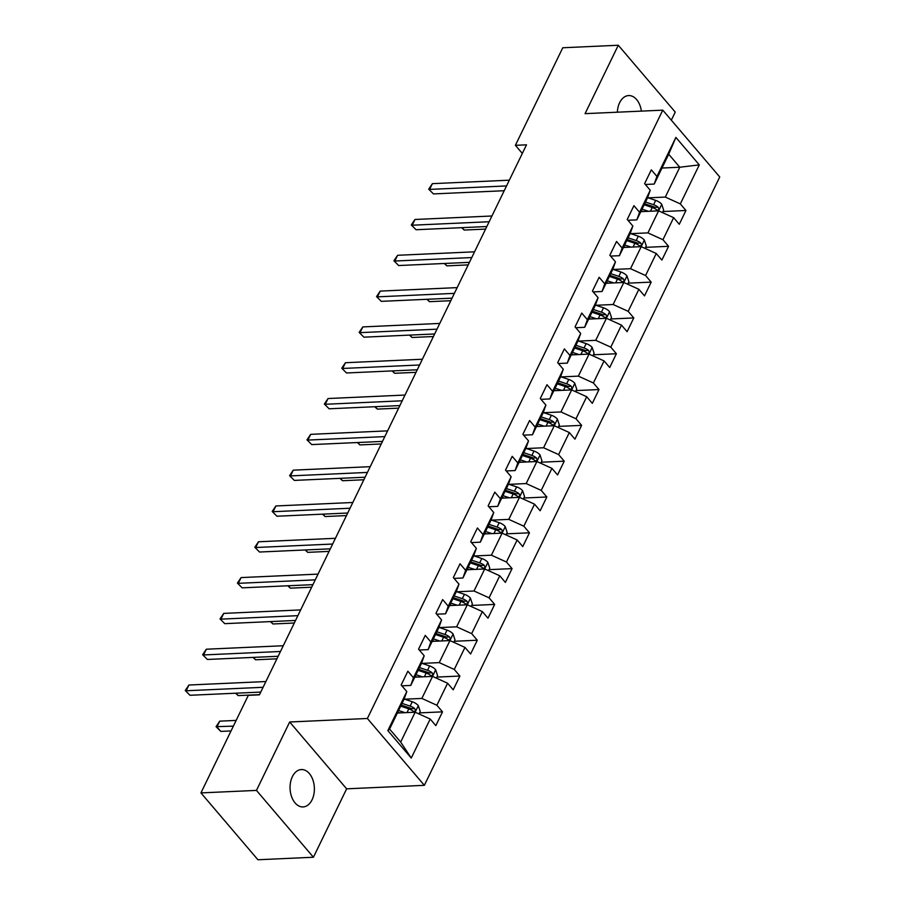 <?xml version="1.0" encoding="UTF-8"?>
<svg xmlns="http://www.w3.org/2000/svg" width="905" height="905" viewBox="0 0 905 905"><rect width="100%" height="100%" fill="white"/><g stroke="black" fill="none" stroke-linecap="round" stroke-linejoin="round"><path stroke-width="1.36" d="M641.385 111.111A18.711 12.15 87.4 0 0 628.647 95.568A18.711 12.15 87.4 0 0 619.631 102.695A18.711 12.15 87.4 0 0 617.357 112.197M292.36 776.682A18.711 12.15 87.4 0 0 291.58 796.649A18.711 12.15 87.4 0 0 303.062 806.932A18.711 12.15 87.4 0 0 312.067 799.805A18.711 12.15 87.4 0 0 312.859 779.827A18.711 12.15 87.4 0 0 301.376 769.555A18.711 12.15 87.4 0 0 292.36 776.682M671.329 120.173L675.254 112.096L618.285 45.25L562.774 47.761L515.398 145.32L522.309 153.431M424.355 785.325L719.747 176.995L662.777 110.15L367.385 718.48L424.355 785.325L346.638 788.832L289.668 721.998L256.454 790.404L313.424 857.239L346.638 788.832M313.424 857.239L257.914 859.75L200.944 792.904L256.454 790.404M661.996 168.036L679.791 167.233L668.705 154.223L654.213 184.066L656.928 176.441L651.317 169.846L644.62 183.625L650.242 190.22L639.541 212.256L633.93 205.661L627.233 219.429L632.855 226.024L622.154 248.061L616.531 241.465L609.846 255.244L615.468 261.839L604.766 283.876L599.144 277.281L592.458 291.059L598.081 297.655L587.379 319.691L581.757 313.096L575.071 326.863L580.693 333.459L569.992 355.495L564.369 348.9L557.684 362.679L563.295 369.274L552.604 391.311L546.982 384.716L540.296 398.494L545.907 405.078L535.206 427.126L529.595 420.531L522.898 434.298L528.52 440.893L517.818 462.93L512.196 456.335L505.51 470.114L511.133 476.709L500.431 498.746L494.809 492.15L488.123 505.918L493.745 512.513L483.044 534.55L477.421 527.966L470.736 541.733L476.358 548.328L465.656 570.365L460.034 563.77L453.348 577.548L458.971 584.144L448.269 606.18L442.647 599.585L435.961 613.352L441.572 619.948L430.871 641.984L425.26 635.389L418.563 649.168L424.185 655.763L413.483 677.8L407.872 671.205L401.175 684.983L406.798 691.578L387.849 730.595L411.255 758.062L400.666 742.055L415.157 712.212L397.374 713.016M656.928 176.441L675.888 137.413L699.282 164.88L680.334 203.897L685.956 210.492L662.958 211.532M411.255 758.062L430.203 719.034L435.825 725.629L442.511 711.85L436.889 705.255L447.59 683.218L453.213 689.814L459.898 676.046L454.276 669.451L464.978 647.414L470.6 654.01L477.286 640.231L471.663 633.636L482.365 611.599L487.987 618.194L494.673 604.416L489.062 597.82L499.764 575.784L505.375 582.379L512.06 568.611L506.449 562.016L517.151 539.98L522.762 546.575L529.459 532.796L523.837 526.201L534.538 504.164L540.161 510.759L546.846 496.981L541.224 490.397L551.926 468.349L557.548 474.944L564.234 461.177L558.611 454.582L569.313 432.545L574.935 439.14L581.621 425.361L575.999 418.766L586.7 396.729L592.323 403.325L599.008 389.546L593.386 382.962L604.088 360.925L609.71 367.509L616.396 353.742L610.784 347.147L621.486 325.11L627.097 331.705L633.794 317.927L628.172 311.331L638.873 289.295L644.496 295.89L651.181 282.122L645.559 275.527L656.261 253.491L661.883 260.074L668.569 246.307L662.946 239.712L673.648 217.675L679.27 224.27L685.956 210.492M200.944 792.904L248.321 695.345L259.418 694.848L526.495 144.823L515.398 145.32M650.242 190.22L647.528 197.844L636.826 219.881L627.957 220.277M640.819 211.657L658.602 210.854L647.912 232.89L630.774 233.66M636.826 219.881L639.541 212.256M673.648 217.675L658.602 210.854M662.946 239.712L647.912 232.89M632.855 226.024L630.129 233.648L619.427 255.696L610.57 256.092M623.432 247.461L641.215 246.658L644.303 239.983A7.749 3.778 -154.1 0 0 638.319 236.194L630.197 233.467M613.375 269.475L630.514 268.695L641.215 246.658L656.261 253.491M619.427 255.696L622.154 248.061M645.559 275.527L630.514 268.695M615.468 261.839L612.742 269.464L602.04 291.501L593.182 291.908M606.033 283.276L623.828 282.473L613.126 304.51L595.988 305.279M602.04 291.501L604.766 283.876M638.873 289.295L623.828 282.473M628.172 311.331L613.126 304.51M598.081 297.655L595.354 305.279L584.653 327.316L575.795 327.712M588.646 319.092L606.441 318.289L595.739 340.325L578.6 341.094M584.653 327.316L587.379 319.691M621.486 325.11L606.441 318.289M610.784 347.147L595.739 340.325M580.693 333.459L577.967 341.083L567.265 363.12L558.408 363.527M571.259 354.896L589.053 354.093L592.142 347.418A7.749 3.778 -154.1 0 0 586.146 343.629L578.035 340.902M561.213 376.91L578.352 376.129L589.053 354.093L604.088 360.925M567.265 363.12L569.992 355.495M593.386 382.962L578.352 376.129M563.295 369.274L560.58 376.899L549.878 398.935L541.009 399.331M553.871 390.711L571.666 389.908L560.964 411.945L543.826 412.714M549.878 398.935L552.604 391.311M586.7 396.729L571.666 389.908M575.999 418.766L560.964 411.945M545.907 405.078L543.192 412.714L532.491 434.751L523.622 435.147M536.484 426.515L554.279 425.712L543.577 447.76L526.439 448.529M532.491 434.751L535.206 427.126M569.313 432.545L554.279 425.712M558.611 454.582L543.577 447.76M528.52 440.893L525.794 448.518L515.103 470.555L506.234 470.962M519.097 462.331L536.88 461.527L526.178 483.564L509.04 484.345M515.103 470.555L517.818 462.93M551.926 468.349L536.88 461.527M541.224 490.397L526.178 483.564M511.133 476.709L508.406 484.333L497.705 506.37L488.847 506.766M501.709 498.146L519.493 497.343L522.581 490.668A7.749 3.778 -154.1 0 0 516.597 486.879L508.474 484.152M491.653 520.149L508.791 519.38L519.493 497.343L534.538 504.164M497.705 506.37L500.431 498.746M523.837 526.201L508.791 519.38M493.745 512.513L491.019 520.149L480.317 542.186L471.46 542.581M484.311 533.95L502.105 533.147L491.404 555.184L474.265 555.964M480.317 542.186L483.044 534.55M517.151 539.98L502.105 533.147M506.449 562.016L491.404 555.184M476.358 548.328L473.632 555.953L462.93 577.99L454.072 578.397M466.923 569.765L484.718 568.962L474.016 590.999L456.878 591.78M462.93 577.99L465.656 570.365M499.764 575.784L484.718 568.962M489.062 597.82L474.016 590.999M458.971 584.144L456.244 591.768L445.543 613.805L436.685 614.201M449.536 605.581L467.331 604.778L470.419 598.103A7.749 3.778 -154.1 0 0 464.423 594.314L456.312 591.587M439.491 627.584L456.629 626.814L467.331 604.778L482.365 611.599M445.543 613.805L448.269 606.18M471.663 633.636L456.629 626.814M441.572 619.948L438.857 627.584L428.156 649.62L419.286 650.016M432.149 641.385L449.943 640.582L439.242 662.618L422.103 663.399M428.156 649.62L430.871 641.984M464.978 647.414L449.943 640.582M454.276 669.451L439.242 662.618M424.185 655.763L421.47 663.388L410.768 685.424L401.899 685.832M414.762 677.2L432.556 676.397L435.633 669.723A7.749 3.778 -154.1 0 0 429.649 665.933L421.526 663.207M404.716 699.203L421.854 698.434L432.556 676.397L447.59 683.218M410.768 685.424L413.483 677.8M436.889 705.255L421.854 698.434M406.798 691.578L404.071 699.203L389.58 729.045L387.849 730.595M430.203 719.034L415.157 712.212M618.285 45.25L585.06 113.657L662.777 110.15M289.668 721.998L367.385 718.48M389.58 729.045L400.666 742.055M654.213 184.066L645.344 184.473M648.161 197.844L665.299 197.075L679.791 167.233L699.282 164.88M668.705 154.223L675.888 137.413M680.334 203.897L665.299 197.075M442.511 711.85L419.513 712.891M459.898 676.046L436.9 677.076M477.286 640.231L454.287 641.272M494.673 604.416L471.675 605.456M512.06 568.611L489.062 569.652M529.459 532.796L506.461 533.837M546.846 496.981L523.848 498.022M564.234 461.177L541.235 462.217M581.621 425.361L558.623 426.402M599.008 389.546L576.01 390.587M616.396 353.742L593.397 354.783M633.794 317.927L610.796 318.967M651.181 282.122L628.183 283.152M668.569 246.307L645.57 247.348M263.095 687.291L186.147 690.764L188.93 685.017L265.878 681.544M260.764 692.076L189.993 695.278L185.254 690.526L188.93 685.017M189.993 695.278L185.254 690.526M418.992 713.943L420.214 711.443L418.246 705.538A7.749 3.778 -154.1 0 0 412.261 701.748L404.139 699.022M405.033 712.665L398.585 710.504M399.772 712.902L397.748 712.224M236.148 720.414L219.734 721.149L216.94 726.896L220.786 731.41L231.035 730.946M400.711 706.138L408.8 708.864A7.749 3.778 25.9 0 1 413.359 711.307C415.361 711.771 415.802 710.855 414.705 708.558A7.749 3.778 -154.1 0 0 410.135 706.104L402.046 703.389M401.209 705.108L410.225 708.14A3.948 1.923 25.9 0 1 411.504 708.694L414.705 708.558M413.359 711.307L414.309 711.669M220.786 731.41L216.046 726.658L233.366 726.149M216.046 726.658L219.734 721.149M280.482 651.476L203.535 654.949L206.329 649.213L283.265 645.74M278.152 656.272L207.392 659.462L202.641 654.711L206.329 649.213M207.392 659.462L202.641 654.711M297.869 615.66L220.922 619.133L223.716 613.398L300.652 609.925M295.539 620.457L224.779 623.658L220.028 618.907L223.716 613.398M224.779 623.658L220.028 618.907M422.42 676.85L415.972 674.689M417.16 677.087L415.135 676.42M436.391 678.139L437.601 675.628L435.69 669.87M236.137 693.196L238.185 695.594L259.52 694.633M418.099 670.333L426.187 673.049A7.749 3.778 25.9 0 1 430.757 675.503C432.748 675.956 433.19 675.04 432.092 672.743A7.749 3.778 -154.1 0 0 427.533 670.288L419.434 667.573M418.596 669.293L427.624 672.325A3.948 1.923 25.9 0 1 428.891 672.89L432.092 672.743M430.757 675.503L431.708 675.865M238.185 695.594L235.594 693.219M453.778 642.324L454.989 639.824L453.032 633.907A7.749 3.778 -154.1 0 0 447.036 630.118L438.925 627.391M439.807 641.045L433.371 638.873M434.547 641.283L432.533 640.604M253.524 657.381L255.572 659.79L276.907 658.817M435.486 634.518L443.586 637.233A7.749 3.778 25.9 0 1 448.145 639.688C450.136 640.14 450.588 639.224 449.48 636.928A7.749 3.778 -154.1 0 0 444.921 634.484L436.821 631.758M435.984 633.489L445.011 636.52A3.948 1.923 25.9 0 1 446.289 637.075L449.48 636.928M448.145 639.688L449.095 640.05M255.572 659.79L252.981 657.403M315.257 579.856L238.32 583.329L241.103 577.582L318.04 574.109M312.926 584.653L242.167 587.843L237.415 583.092L241.103 577.582M242.167 587.843L237.415 583.092M332.644 544.041L255.708 547.514L258.491 541.778L335.438 538.305M330.314 548.837L259.554 552.027L254.814 547.276L258.491 541.778M259.554 552.027L254.814 547.276M350.031 508.225L273.095 511.71L275.878 505.963L352.826 502.49M347.712 513.022L276.941 516.223L272.201 511.472L275.878 505.963M276.941 516.223L272.201 511.472M457.195 605.23L450.758 603.069M451.934 605.468L449.921 604.789M471.166 606.52L472.376 604.008L470.464 598.25M270.912 621.577L272.959 623.975L294.306 623.013M452.873 598.703L460.973 601.429A7.749 3.778 25.9 0 1 465.532 603.873C467.523 604.336 467.976 603.42 466.867 601.124A7.749 3.778 -154.1 0 0 462.308 598.669L454.208 595.954M453.371 597.673L462.398 600.705A3.948 1.923 25.9 0 1 463.677 601.259L466.867 601.124M465.532 603.873L466.482 604.246M272.959 623.975L270.369 621.599M488.553 570.704L489.775 568.204L487.806 562.288A7.749 3.778 -154.1 0 0 481.811 558.498L473.7 555.772M474.582 569.415L468.145 567.254M469.322 569.652L467.308 568.985M288.299 585.761L290.347 588.159L311.693 587.198M470.261 562.899L478.36 565.614A7.749 3.778 25.9 0 1 482.919 568.069C484.91 568.521 485.363 567.605 484.254 565.308A7.749 3.778 -154.1 0 0 479.695 562.865L471.596 560.138M470.758 561.869L479.786 564.89A3.948 1.923 25.9 0 1 481.064 565.455L484.254 565.308M482.919 568.069L483.87 568.431M290.347 588.159L287.756 585.784M505.94 534.889L507.162 532.389L505.194 526.484A7.749 3.778 -154.1 0 0 499.198 522.683L491.087 519.956M491.981 533.611L485.533 531.45M486.709 533.848L484.695 533.169M305.686 549.946L307.734 552.355L329.081 551.383M487.648 527.083L495.748 529.798A7.749 3.778 25.9 0 1 500.307 532.253C502.309 532.706 502.75 531.789 501.653 529.493A7.749 3.778 -154.1 0 0 497.083 527.049L488.994 524.334M488.157 526.054L497.173 529.086A3.948 1.923 25.9 0 1 498.451 529.64L501.653 529.493M500.307 532.253L501.257 532.615M307.734 552.355L305.143 549.969M367.43 472.421L290.482 475.894L293.265 470.159L370.213 466.675M365.1 477.218L294.329 480.408L289.589 475.657L293.265 470.159M294.329 480.408L289.589 475.657M509.368 497.795L502.92 495.635M504.108 498.033L502.083 497.354M523.328 499.085L524.549 496.574L522.638 490.815M323.074 514.142L325.121 516.54L346.468 515.579M505.035 491.268L513.135 493.994A7.749 3.778 25.9 0 1 517.694 496.438C519.696 496.902 520.137 495.985 519.04 493.689A7.749 3.778 -154.1 0 0 514.47 491.234L506.381 488.519M505.544 490.239L514.56 493.27A3.948 1.923 25.9 0 1 515.839 493.836L519.04 493.689M517.694 496.438L518.644 496.811M325.121 516.54L322.542 514.164M384.817 436.606L307.87 440.079L310.664 434.343L387.6 430.871M382.487 441.402L311.716 444.593L306.976 439.841L310.664 434.343M311.716 444.593L306.976 439.841M540.726 463.269L541.937 460.769L539.968 454.853A7.749 3.778 -154.1 0 0 533.984 451.063L525.862 448.337M526.755 461.991L520.307 459.819M521.495 462.229L519.47 461.55M340.472 478.326L342.52 480.725L363.855 479.763M522.434 455.464L530.522 458.179A7.749 3.778 25.9 0 1 535.093 460.634C537.084 461.086 537.525 460.17 536.427 457.873A7.749 3.778 -154.1 0 0 531.869 455.43L523.769 452.704M522.932 454.434L531.959 457.455A3.948 1.923 25.9 0 1 533.226 458.021L536.427 457.873M535.093 460.634L536.043 460.996M342.52 480.725L339.929 478.349M402.205 400.791L325.257 404.275L328.051 398.528L404.988 395.055M399.874 405.587L329.115 408.789L324.363 404.037L328.051 398.528M329.115 408.789L324.363 404.037M558.114 427.454L559.324 424.954L557.356 419.049A7.749 3.778 -154.1 0 0 551.371 415.248L543.249 412.522M544.143 426.176L537.706 424.015M538.882 426.413L536.869 425.735M357.86 442.511L359.907 444.921L381.243 443.959M539.821 419.649L547.91 422.364A7.749 3.778 25.9 0 1 552.48 424.818C554.471 425.282 554.923 424.355 553.815 422.069A7.749 3.778 -154.1 0 0 549.256 419.615L541.156 416.9M540.319 418.619L549.346 421.651A3.948 1.923 25.9 0 1 550.625 422.205L553.815 422.069M552.48 424.818L553.43 425.18M359.907 444.921L357.317 442.534M419.592 364.987L342.656 368.459L345.439 362.724L422.375 359.24M417.262 369.783L346.502 372.973L341.751 368.222L345.439 362.724M346.502 372.973L341.751 368.222M575.501 391.65L576.711 389.139L574.754 383.234A7.749 3.778 -154.1 0 0 568.759 379.444L560.648 376.718M561.53 390.36L555.093 388.2M556.27 390.598L554.256 389.919M375.247 406.707L377.295 409.105L398.63 408.144M557.209 383.833L565.308 386.559A7.749 3.778 25.9 0 1 569.867 389.003C571.858 389.467 572.311 388.55 571.202 386.254A7.749 3.778 -154.1 0 0 566.643 383.799L558.543 381.084M557.706 382.804L566.734 385.835A3.948 1.923 25.9 0 1 568.012 386.401L571.202 386.254M569.867 389.003L570.817 389.376M377.295 409.105L374.704 406.73M436.979 329.171L360.043 332.644L362.826 326.909L439.762 323.436M434.649 333.968L363.889 337.169L359.138 332.406L362.826 326.909M363.889 337.169L359.138 332.406M578.917 354.556L572.48 352.384M573.657 354.794L571.643 354.115M592.888 355.835L594.11 353.335L592.187 347.565M392.634 370.892L394.682 373.29L416.029 372.328M574.596 348.029L582.696 350.744A7.749 3.778 25.9 0 1 587.255 353.199C589.245 353.651 589.698 352.735 588.589 350.439A7.749 3.778 -154.1 0 0 584.03 347.995L575.931 345.269M575.094 347L584.121 350.031A3.948 1.923 25.9 0 1 585.399 350.586L588.589 350.439M587.255 353.199L588.205 353.561M394.682 373.29L392.091 370.914M454.367 293.367L377.43 296.84L380.213 291.093L457.161 287.62M452.036 298.152L381.277 301.354L376.537 296.602L380.213 291.093M381.277 301.354L376.537 296.602M610.275 320.019L611.497 317.519L609.529 311.614A7.749 3.778 -154.1 0 0 603.533 307.813L595.422 305.087M596.316 318.741L589.868 316.58M591.044 318.979L589.031 318.3M410.022 335.076L412.069 337.486L433.416 336.524M591.983 312.214L600.083 314.94A7.749 3.778 25.9 0 1 604.642 317.384C606.644 317.847 607.085 316.92 605.977 314.635A7.749 3.778 -154.1 0 0 601.418 312.18L593.318 309.465M592.481 311.184L601.508 314.216A3.948 1.923 25.9 0 1 602.787 314.77L605.977 314.635M604.642 317.384L605.592 317.745M412.069 337.486L409.479 335.11M471.754 257.552L394.818 261.025L397.6 255.289L474.548 251.816M469.435 262.348L398.664 265.538L393.924 260.787L397.6 255.289M398.664 265.538L393.924 260.787M627.663 284.215L628.885 281.704L626.916 275.799A7.749 3.778 -154.1 0 0 620.932 272.009L612.809 269.283M613.703 282.926L607.255 280.765M608.432 283.163L606.418 282.484M427.409 299.272L429.456 301.67L450.803 300.709M609.37 276.41L617.47 279.125A7.749 3.778 25.9 0 1 622.029 281.568C624.031 282.032 624.473 281.116 623.375 278.819A7.749 3.778 -154.1 0 0 618.805 276.364L610.717 273.649M609.88 275.369L618.896 278.401A3.948 1.923 25.9 0 1 620.174 278.966L623.375 278.819M622.029 281.568L622.979 281.941M429.456 301.67L426.877 299.295M489.153 221.736L412.205 225.209L414.988 219.474L491.935 216.001M486.822 226.533L416.051 229.734L411.311 224.972L414.988 219.474M416.051 229.734L411.311 224.972M631.09 247.122L624.642 244.95M625.83 247.359L623.805 246.68M645.05 248.4L646.272 245.9L644.36 240.13M444.796 263.457L446.844 265.866L468.19 264.894M626.769 240.594L634.858 243.309A7.749 3.778 25.9 0 1 639.416 245.764C641.419 246.217 641.86 245.3 640.763 243.004A7.749 3.778 -154.1 0 0 636.192 240.56L628.104 237.834M627.267 239.565L636.283 242.597A3.948 1.923 25.9 0 1 637.561 243.151L640.763 243.004M639.416 245.764L640.367 246.126M446.844 265.866L444.265 263.479M506.54 185.932L429.592 189.405L432.386 183.658L509.323 180.186M504.209 190.717L433.45 193.919L428.699 189.168L432.386 183.658M433.45 193.919L428.699 189.168M662.449 212.596L663.659 210.084L661.691 204.179A7.749 3.778 -154.1 0 0 655.706 200.39L647.584 197.663M648.478 211.306L642.03 209.145M643.217 211.544L641.192 210.865M462.195 227.641L464.242 230.051L485.578 229.089M644.156 204.779L652.245 207.505A7.749 3.778 25.9 0 1 656.815 209.949C658.806 210.413 659.247 209.496 658.15 207.2A7.749 3.778 -154.1 0 0 653.591 204.745L645.491 202.03M644.654 203.749L653.682 206.781A3.948 1.923 25.9 0 1 654.949 207.336L658.15 207.2M656.815 209.949L657.765 210.311M464.242 230.051L461.652 227.675M415.135 712.212L418.302 705.685M410.135 706.104L412.261 701.748M407.001 712.574L408.8 708.864M427.533 670.288L429.649 665.933M424.388 676.77L426.187 673.049M449.909 640.582L453.077 634.066M444.921 634.484L447.036 630.118M441.776 640.955L443.586 637.233M462.308 598.669L464.423 594.314M459.163 605.14L460.973 601.429M484.684 568.962L487.852 562.435M479.695 562.865L481.811 558.498M476.55 569.336L478.36 565.614M502.071 533.158L505.239 526.631M497.083 527.049L499.198 522.683M493.938 533.52L495.748 529.798M514.47 491.234L516.597 486.879M511.336 497.705L513.135 493.994M536.857 461.527L540.025 455M531.869 455.43L533.984 451.063M528.724 461.901L530.522 458.179M554.245 425.723L557.412 419.196M549.256 419.615L551.371 415.248M546.111 426.085L547.91 422.364M571.632 389.908L574.799 383.381M566.643 383.799L568.759 379.444M563.498 390.27L565.308 386.559M584.03 347.995L586.146 343.629M580.886 354.466L582.696 350.744M606.407 318.289L609.574 311.761M601.418 312.18L603.533 307.813M598.273 318.651L600.083 314.94M623.794 282.473L626.961 275.946M618.805 276.364L620.932 272.009M615.672 282.835L617.47 279.125M636.192 240.56L638.319 236.194M633.059 247.031L634.858 243.309M658.58 210.854L661.747 204.326M653.591 204.745L655.706 200.39M650.446 211.216L652.245 207.505"/></g></svg>
